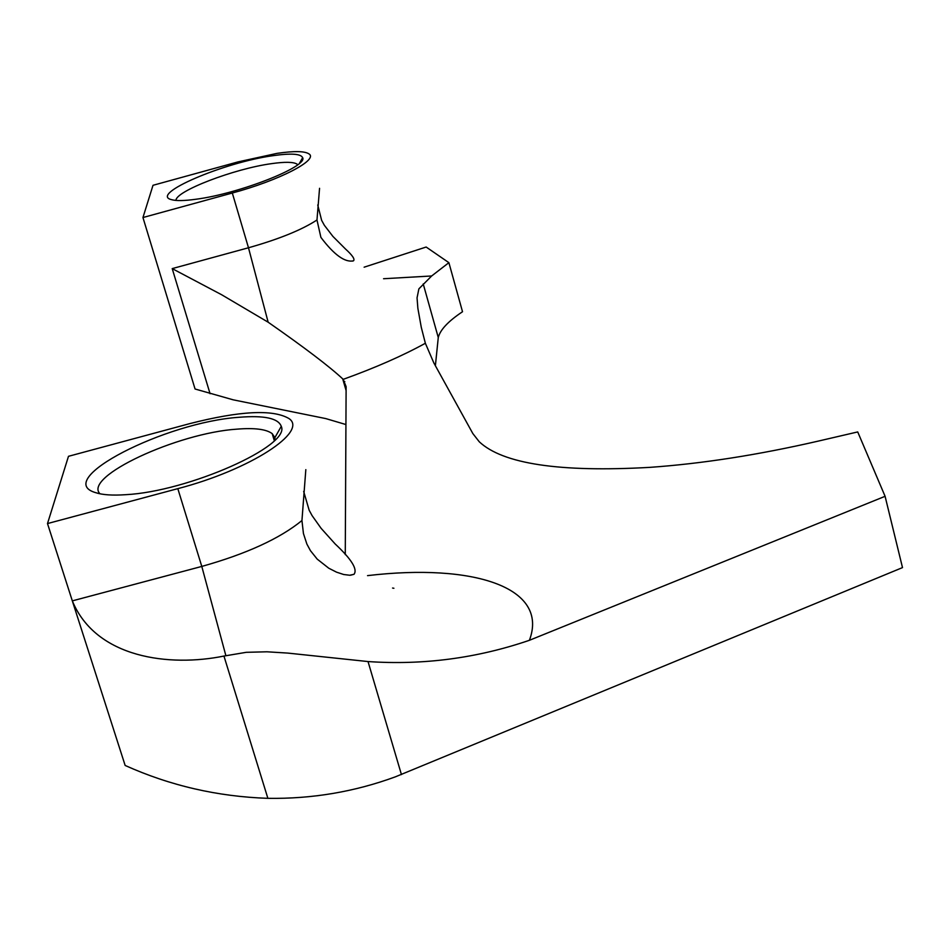 <?xml version="1.0" encoding="UTF-8"?>
<svg xmlns="http://www.w3.org/2000/svg" width="950" height="950" viewBox="0 0 950 950"><rect width="100%" height="100%" fill="white"/><g stroke="black" fill="none" stroke-linecap="round" stroke-linejoin="round"><path stroke-width="1.43" d="M239.364 417.264C264.326 415.257 278.303 418.285 281.271 426.336C290.985 445.704 188.421 491.494 125.721 494.689C112.539 495.591 102.505 494.914 95.606 492.646C51.917 479.999 165.561 422.037 239.364 417.264M275.013 439.933L274.859 437.653L272.211 433.651C266.356 429.222 254.588 427.714 236.906 429.151C177.412 432.998 82.911 476.793 99.976 493.798M272.935 155.693C290.973 153.104 300.877 153.757 302.646 157.664C308.073 166.583 239.246 193.669 196.175 199.215C184.336 200.866 176.059 200.996 171.356 199.619C149.209 194.227 224.022 162.308 272.935 155.693M297.73 164.742L297.16 164.196C293.657 161.88 285.024 161.714 271.272 163.685C234.056 168.768 175.465 191.176 175.964 200.414M344.814 381.579L343.662 382.161M232.311 193.016C279.442 180.334 319.046 159.743 308.892 153.852C304.582 151.05 293.954 150.896 277.044 153.366L238.046 161.892L153.009 185.297L142.951 217.538L232.311 193.016L248.484 247.772C278.979 239.151 301.815 229.888 316.979 219.984L320.898 237.381C334.139 254.897 344.992 262.711 353.471 260.822C355.146 259.291 352.474 255.336 345.444 248.959L332.916 236.419L324.354 225.292L321.634 220.329L317.739 204.974M319.556 188.302L316.979 219.984M225.851 655.595L201.792 566.426L177.816 488.644C250.028 469.906 308.892 431.454 288.859 418.487C272.804 409.153 239.792 410.863 189.798 423.617L68.483 456.309L47.5 523.569L72.319 600.875C96.093 658.469 169.943 667.066 223.951 656.058L246.276 652.318L266.974 651.795L287.684 653.078L368.03 661.556C423.154 665.321 476.947 658.231 529.399 640.3L885.091 496.304L857.719 431.929L818.603 441.026C758.254 454.919 701.931 463.707 649.634 467.376C559.716 472.447 502.93 463.921 479.275 441.786L472.851 433.58L433.877 363.007L425.363 343.271L421.277 327.322L417.869 308.322L417.05 297.861L418.879 288.859L431.656 275.975L448.887 262.663L462.519 311.731C448.246 321.242 440.171 329.84 438.271 337.523L435.385 365.738M303.668 491.423L309.166 510.245L312.087 515.612L321.112 528.331L335.184 543.982C351.512 559.241 357.782 569.347 354.017 574.287L349.742 575.249L343.698 574.513L336.537 572.161L328.795 568.231L317.205 559.122L310.436 550.656L306.874 544.053L303.442 533.556L301.946 520.541L305.829 469.633M301.946 520.541C279.716 538.638 246.323 553.933 201.792 566.426L72.319 600.875L125.151 765.462C170.062 785.662 217.633 796.623 267.876 798.332C311.968 798.998 354.469 791.837 395.354 776.851L902.5 567.601L885.091 496.304M223.951 656.058L267.876 798.332M368.03 661.556L401.446 774.594M345.266 554.622L346.121 386.638L343.176 379.359C375.214 367.816 402.61 355.787 425.363 343.271M177.816 488.644L47.5 523.569M364.123 267.188L426.158 247.036L448.887 262.663M142.951 217.538L195.059 389.001L233.178 399.819L325.755 418.582L345.931 424.543M210.069 393.704L172.211 268.613L221.611 294.726L268.149 322.204C304.404 347.474 329.258 366.367 342.713 378.872L343.176 379.359M431.656 275.975L383.562 278.73M423.225 283.931L438.271 337.523M172.211 268.613L248.484 247.772L268.149 322.204M367.543 575.629C473.397 563.101 549.361 587.337 529.399 640.3M274.859 437.653L281.271 426.336M299.476 163.293L302.646 157.664M297.386 164.991L297.16 164.196M274.301 440.657L272.211 433.651M353.471 260.822L352.521 261.084M354.017 574.287L350.479 575.225M342.713 378.872L346.097 390.545M392.552 588.038L393.906 588.264"/></g></svg>

